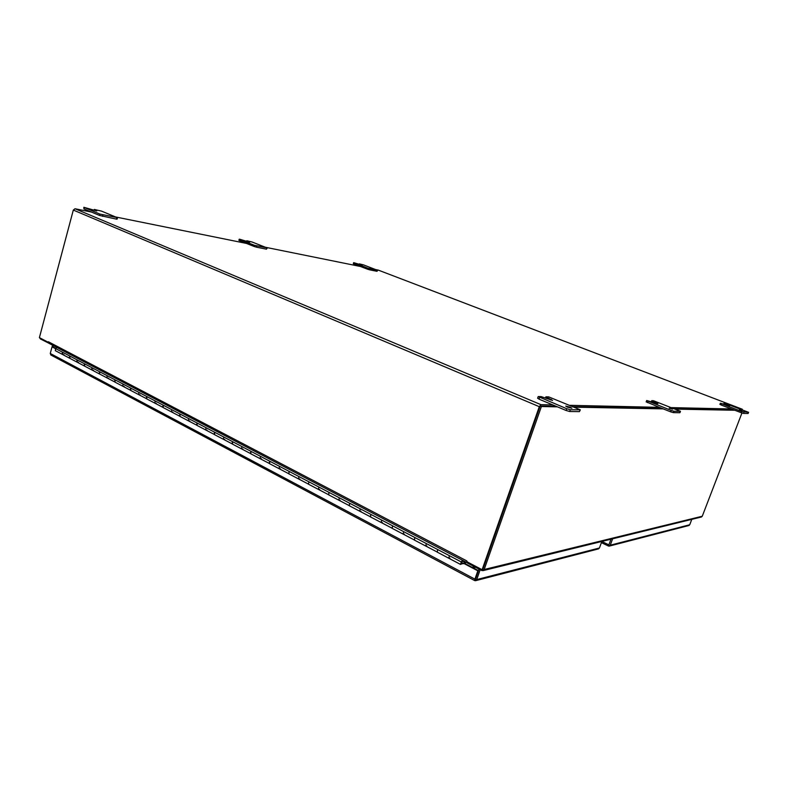 <?xml version="1.0" encoding="UTF-8"?>
<svg xmlns="http://www.w3.org/2000/svg" width="788" height="788" viewBox="0 0 788 788"><rect width="100%" height="100%" fill="white"/><g stroke="black" fill="none" stroke-linecap="round" stroke-linejoin="round"><path stroke-width="1.18" d="M612.621 538.805L610.247 545.207L609.242 546.133L609.045 545.404L608.671 545.986L608.868 544.853L610.966 539.209M688.663 525.576L689.727 524.759L691.795 519.361M609.242 546.133L608.582 546.045M39.686 337.786L40.336 338.889L48.856 343.223M557.411 406.844L541.395 406.529L484.177 569.507L702.266 516.239L741.951 412.981M734.84 410.262L675.434 409.12M663.22 408.883L574.57 407.169M733.953 409.927L674.43 408.726L733.953 409.927M662.186 408.479L573.388 406.687L662.186 408.479M540.479 406.017L556.21 406.342L540.164 406.017L541.395 406.529M702.266 516.239L701.192 517.046M484.177 569.507L483.192 570.591L481.754 570.522L467.215 562.888L467.501 562.051M540.164 406.017L482.68 569.261M474.997 566.976L474.455 568.532M473.332 567.941L473.874 566.385L473.332 567.941M598.171 548.98L599.432 547.995L476.73 579.574L475.528 580.717L474.79 580.539L474.928 579.141L477.833 570.817L464.309 563.706M474.691 580.47L478.986 569.271L480.128 569.862L476.73 579.574M53.091 345.479L52.52 345.44L53.19 345.794L52.895 346.897L52.038 346.848L50.265 353.467L51.062 355.092M475.528 580.717L475.558 579.042M601.845 541.455L599.432 547.995M52.52 345.44L52.146 346.848M55.515 348.67L52.038 346.848M477.833 570.817L478.503 570.66L475.588 578.963M53.761 345.834L53.19 345.794M52.895 346.897L55.8 348.424M461.857 563.794L464.979 563.548L478.503 570.66M437.241 552.132L437.764 549.581L449.416 555.707L448.756 558.209L449.416 555.707L461.226 561.913L460.547 564.435L461.532 563.981M414.419 540.095L414.912 537.564L426.269 543.533L425.756 546.074L426.269 543.533L437.764 549.581L437.123 552.073L460.547 564.435M392.168 528.354L392.631 525.842L403.702 531.664L403.092 534.116L403.702 531.664L414.912 537.564L414.291 540.026L437.429 552.142M370.468 516.908L370.912 514.416L381.697 520.09L381.116 522.523L381.697 520.09L392.631 525.842L392.04 528.285L414.606 540.095M349.311 505.748L349.724 503.276L360.254 508.812L359.692 511.225L360.254 508.812L370.912 514.416L370.34 516.839L392.365 528.364M328.665 494.854L329.049 492.401L339.323 497.809L338.781 500.193L339.323 497.809L349.724 503.276L349.173 505.679L370.665 516.928M308.512 484.226L308.876 481.793L318.904 487.063L318.382 489.437L318.904 487.063L329.049 492.401L328.517 494.785L349.508 505.768M288.841 473.854L289.186 471.431L298.967 476.582L298.475 478.927L298.967 476.582L308.876 481.793L308.364 484.147L328.872 494.874M269.634 463.718L269.309 462.379L269.949 461.325L279.513 466.348L279.031 468.673L279.513 466.348L289.186 471.431L288.694 473.775L308.719 484.246M250.87 453.819L250.525 452.489L251.165 451.445L260.503 456.351L260.04 458.655L260.503 456.351L269.949 461.325L269.476 463.639L289.048 473.874M232.529 444.146L232.174 442.817L232.815 441.792L241.936 446.589L241.492 448.874L241.936 446.589L251.165 451.445L250.712 453.74L269.841 463.738M214.612 434.69L214.247 433.37L214.878 432.356L223.792 437.044L223.368 439.31L223.792 437.044L232.815 441.792L232.381 444.068L251.086 453.849M197.099 425.451L196.714 424.141L197.335 423.136L206.052 427.717L205.648 429.962L206.052 427.717L214.878 432.356L214.454 434.612L232.756 444.176M179.969 416.419L179.566 415.109L180.196 414.114L188.716 418.595L188.322 420.822L188.716 418.595L197.335 423.136L196.941 425.372L214.838 434.73M163.214 407.583L162.801 406.273L163.421 405.298L171.764 409.681L171.38 411.888L171.764 409.681L180.196 414.114L179.812 416.33L197.315 425.49M146.824 398.935L146.401 397.635L147.021 396.669L155.177 400.954L154.812 403.151L155.177 400.954L163.421 405.298L163.057 407.494L180.196 416.458M130.788 390.474L130.355 389.183L130.966 388.228L138.944 392.424L138.599 394.591L138.944 392.424L147.021 396.669L146.657 398.846L163.441 407.623M115.087 382.19L114.644 380.909L115.255 379.964L123.066 384.071L122.731 386.228L123.066 384.071L130.966 388.228L130.621 390.385L147.051 398.974M56.913 347.478L55.603 348.591L62.794 352.374L62.508 354.452L69.935 358.373L69.462 357.102L70.053 356.186L77.391 360.047L77.096 362.155L84.671 366.144L84.208 364.874L84.808 363.948L92.294 367.888L91.989 370.005L99.721 374.083L99.268 372.803L99.869 371.867L107.523 375.896L106.912 376.831L107.365 378.122L106.912 376.831L107.523 375.896L115.255 379.964L114.92 382.101L131.015 390.513M55.603 348.591L55.327 350.67L62.676 354.551L62.203 353.28L62.794 352.374L70.053 356.186L69.768 358.284L77.263 362.244L76.791 360.963L77.391 360.047L84.808 363.948L84.503 366.056L92.157 370.094L91.694 368.814L92.294 367.888L99.869 371.867L99.554 373.995L115.324 382.239M460.931 563.509L462.881 560.475M461.226 561.913L462.517 560.278M462.093 563.45L465.521 562.671L465.314 563.735M449.909 558.091L449.061 558.278M426.81 545.917L425.944 546.084M404.293 534.047L403.417 534.195M382.338 522.483L381.451 522.611M360.934 511.195L360.027 511.314M340.052 500.183L339.126 500.281M319.672 489.446L318.736 489.525M299.775 478.956L298.829 479.025M280.351 468.722L279.395 468.781M261.38 458.714L260.404 458.764M242.842 448.943L241.867 448.983M224.728 439.399L223.743 439.428M207.027 430.071L206.032 430.081M189.711 420.94L188.706 420.95M172.789 412.016L171.774 412.016M156.221 403.289L155.206 403.269M140.018 394.749L138.993 394.719M124.159 386.386L123.125 386.356M108.636 378.201L107.601 378.161M93.437 370.193L92.393 370.143M78.554 362.342L77.5 362.293M63.966 354.659L62.912 354.6M462.044 562.238L461.108 562.928L461.256 563.913M461.108 562.928L461.61 563.962L462.31 562.888L461.699 562.189M461.413 563.095L462.004 562.346M244.477 240.704L242.064 240.054L244.477 240.704M357.969 263.96L356.009 263.419L357.969 263.96M570.148 407.189L565.735 406.076L567.498 407.14L571.921 408.243L570.148 407.189M742.168 410.469L739.41 409.691L742.168 410.469M672.578 409.139L669.189 408.223L672.578 409.139M90.423 209.125L87.31 208.327L90.423 209.125M254.366 245.275L254.031 246.427L239.444 240.636L239.69 239.227L249.619 242.202L246.802 240.754L252.16 242.034L266.649 247.757L254.366 245.275L239.779 239.493M115.6 216.956L246.496 243.433M117.471 217.823L117.097 219.162L116.388 219.113L99.495 215.429L83.952 208.938L83.833 207.293L99.859 214.06L116.949 217.518L101.485 211.105L94.353 209.45L96.816 210.957L83.833 207.293M467.314 562.593L466.841 560.938L48.364 341.756L48.235 342.268L39.4 337.638L73.314 210.071L75.018 208.751L91.467 212.071M566.73 408.726L538.204 396.561L541.07 396.591L552.585 400.412L545.877 396.847L548.655 396.866L580.313 409.829L570.305 409.75L566.73 408.726L566.109 410.479L552.861 404.943L540.952 404.668L75.018 208.751M552.861 404.943L539.041 399.161L539.642 397.428M537.889 398.216L539.041 399.161M646.298 401.88L659.329 407.347L570.118 405.327M741.725 411.553L720.37 403.22L729.511 405.85L723.926 403.348L725.177 403.377L748.531 412.311L741.725 411.553L741.272 412.735L731.471 408.972L671.632 407.623M731.471 408.972L721.207 405.032L721.65 403.85M720.005 404.372L721.207 405.032M742.375 409.77L740.848 409.179M375.846 269.604L378.299 270.117M377.353 270.333L377.038 271.318L377.629 270.353L367.769 268.176L353.911 262.709L362.263 265.231L359.328 263.862L363.554 264.896L377.629 270.353M377.038 271.318L369.533 269.811L369.848 268.816M367.769 268.176L367.454 269.171L369.533 269.811M367.454 269.171L353.901 263.97L354.206 262.985M265.389 247.255L360.461 266.492M266.807 248.033L266.462 249.175L267.231 248.062M266.462 249.175L256.494 247.176L256.839 246.023M254.031 246.427L256.494 247.176M73.314 210.071L539.297 406.687L540.952 404.668M539.297 406.687L482.118 569.704L482.788 569.547L539.928 406.697M466.841 560.938L466.979 561.775L482.118 569.704M48.58 341.874L49.191 343.43M472.81 567.675L473.361 566.109M653.498 400.737L680.458 411.297L673.957 411.238L671.149 410.41L646.672 400.521L657.852 403.643L651.706 400.708L653.498 400.737M671.149 410.41L670.618 411.819L659.329 407.347M670.618 411.819L673.435 412.646L673.957 411.238M680.34 411.326L679.817 412.725L673.435 412.646M741.272 412.735L743.586 413.424L744.039 412.242M748.531 412.311L748.078 413.473L743.586 413.424M566.109 410.479L569.685 411.503L570.305 409.75M580.067 409.898L579.456 411.612L569.685 411.503M579.456 411.612L580.313 409.829M353.615 262.69L353.31 263.675L353.901 263.97M239.227 239.197L238.892 240.34L239.444 240.636M608.868 544.853L601.825 541.494M689.727 524.759L610.247 545.207M474.928 579.141L50.265 353.467M465.521 562.671L462.428 561.046M378.181 270.077L742.266 409.218M94.846 209.746L94.668 210.386M116.752 217.774L116.388 219.113M102.873 214.966L102.509 216.336M99.859 214.06L99.495 215.429M84.316 207.579L83.952 208.938M652.868 401.998L653.075 401.437M656.217 403.259L656.404 402.757M647.529 402.658L648.041 401.259M546.99 398.61L547.315 397.704M550.94 400.077L551.206 399.319M601.402 542.646L608.523 546.054M609.449 546.054L689.037 525.478M483.192 570.591L701.556 516.958M475.785 580.628L598.624 548.862M50.757 354.935L474.711 580.598M462.438 561.036L465.56 562.671M742.276 409.218L378.279 270.107M48.974 343.322L466.831 562.543M94.353 209.45L94.146 210.209M651.44 401.427L651.706 400.708M646.15 401.919L646.672 400.521M679.936 412.685L680.458 411.297M723.729 403.86L723.926 403.348M719.917 404.392L720.37 403.22M748.147 413.454L748.6 412.291M545.473 397.979L545.877 396.847M537.603 398.285L538.204 396.561M246.644 241.286L246.802 240.754"/></g></svg>
